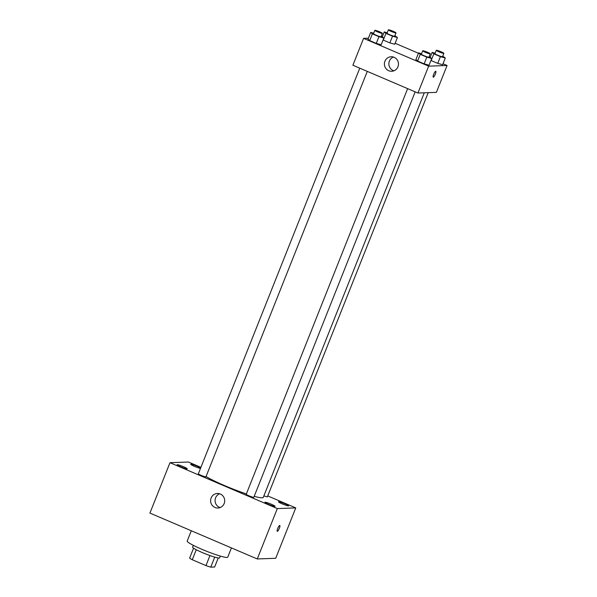 <?xml version="1.0" encoding="UTF-8"?>
<svg xmlns="http://www.w3.org/2000/svg" width="597" height="597" viewBox="0 0 597 597"><rect width="100%" height="100%" fill="white"/><g stroke="black" fill="none" stroke-linecap="round" stroke-linejoin="round"><path stroke-width="0.9" d="M209.965 555.568L205.972 565.598L192.279 559.747A14.082 1.485 21.7 0 1 189.607 558.113L193.57 548.158M218.226 557.971L214.636 567.008L210.748 567.15A14.082 1.485 21.7 0 1 205.972 565.598M214.741 557.135L210.748 567.15M220.345 556.091L219.644 557.859A14.544 1.53 -158.3 0 1 205.562 553.904A14.544 1.53 -158.3 0 1 192.615 547.106L193.324 545.337M196.264 549.733L192.279 559.747M191.294 530.763L187.197 541.054A21.813 2.298 21.7 0 0 204.256 550.3A21.813 2.298 21.7 0 0 226.987 557.464A21.813 2.298 21.7 0 0 227.741 557.188L231.427 547.919M267.74 495.92L295.761 507.898L275.71 558.285L257.27 558.956L149.922 513.084L169.973 462.69L188.413 462.018L200.905 467.354M180.787 466.824A5.455 0.575 21.7 0 0 187.234 468.787A5.455 0.575 21.7 0 0 182.376 466.242A5.455 0.575 21.7 0 0 177.1 464.757A5.455 0.575 21.7 0 0 180.787 466.824M268.613 504.361A5.455 0.575 21.7 0 0 275.068 506.323A5.455 0.575 21.7 0 0 270.21 503.771A5.455 0.575 21.7 0 0 264.934 502.293A5.455 0.575 21.7 0 0 268.613 504.361M282.187 503.861A5.455 0.575 21.7 0 0 288.642 505.831A5.455 0.575 21.7 0 0 283.784 503.278A5.455 0.575 21.7 0 0 278.5 501.793A5.455 0.575 21.7 0 0 282.187 503.861M200.637 468.041A5.455 0.575 21.7 0 0 195.174 465.444A5.455 0.575 21.7 0 0 190.674 464.265A5.455 0.575 21.7 0 0 194.353 466.332A5.455 0.575 21.7 0 0 200.51 468.361M295.761 507.898L277.321 508.569L257.27 558.956M277.321 508.569L169.973 462.69M220.308 494.025A7.268 7.037 87.9 0 1 217.898 508.017A7.268 7.037 87.9 0 1 210.607 501.002A7.268 7.037 87.9 0 1 220.308 494.025M220.129 507.554A7.268 7.037 87.9 0 1 219.629 493.779M279.695 525.45A3.179 0.731 -66.9 0 1 279.777 525.464A3.179 0.731 -66.9 0 1 279.202 528.673A3.179 0.731 -66.9 0 1 277.269 531.315A3.179 0.731 -66.9 0 1 277.784 528.255A3.179 0.731 -66.9 0 1 279.695 525.45M279.769 525.464A3.179 0.731 -66.9 0 1 279.195 528.673A3.179 0.731 -66.9 0 1 277.269 531.315M359.76 68.17L198.346 473.794A4.089 0.433 21.7 0 0 201.107 475.346A4.089 0.433 21.7 0 0 205.793 476.869A4.089 0.433 21.7 0 0 205.935 476.816L367.282 71.379M263.889 495.853A4.089 0.433 21.7 0 0 267.255 496.838A4.089 0.433 21.7 0 0 267.396 496.786L428.221 92.654M407.647 88.632L246.225 494.264A4.089 0.433 21.7 0 0 248.986 495.808A4.089 0.433 21.7 0 0 253.822 497.286L415.169 91.848M254.21 496.316A32.723 3.44 21.7 0 0 262.15 497.801A32.723 3.44 21.7 0 0 263.27 497.391L424.28 92.804M206.062 476.51A32.723 3.44 21.7 0 0 246.367 493.913M443.019 63.745L447.078 65.483L436.385 92.363L417.945 93.035L352.887 65.23L363.58 38.35L368.401 38.178M395.132 43.282L418.437 53.245M381.289 36.186L383.849 38.021L381.177 44.745L376.274 43.394L369.7 40.589L368.028 39.126L370.7 32.41L373.67 33.223M431.161 60.558L437.728 63.364L431.161 60.558L433.832 53.834L432.161 52.372L435.123 53.193M442.631 64.715L437.728 63.364L442.631 64.715L445.302 57.991L440.407 56.648L433.832 53.834M447.078 65.483L428.639 66.155L363.58 38.35M383.274 40.096L389.848 42.902L383.274 40.096L385.946 33.372L384.274 31.91L387.244 32.723M394.744 44.245L389.848 42.902L394.744 44.245L397.423 37.529L392.52 36.186L385.946 33.372M429.176 56.648L431.735 58.491L429.056 65.207L424.161 63.864L417.587 61.051L415.915 59.588L418.587 52.872L421.557 53.685M428.639 66.155L417.945 93.035M397.938 66.797A7.268 7.037 87.9 0 1 384.401 64.267A7.268 7.037 87.9 0 1 391.162 56.745A7.268 7.037 87.9 0 1 397.938 66.797M435.691 71.282A3.179 0.731 -66.9 0 1 435.765 71.297A3.179 0.731 -66.9 0 1 435.191 74.506A3.179 0.731 -66.9 0 1 433.265 77.147A3.179 0.731 -66.9 0 1 433.773 74.088A3.179 0.731 -66.9 0 1 435.691 71.282M435.765 71.297A3.179 0.731 -66.9 0 1 435.191 74.506A3.179 0.731 -66.9 0 1 433.265 77.147M393.93 70.819A7.268 7.037 87.9 0 1 393.423 57.043M431.735 58.491L426.833 57.14L420.258 54.334L418.587 52.872M422.698 50.805L421.363 54.17A4.089 0.433 21.7 0 0 424.557 55.902A4.089 0.433 21.7 0 0 428.818 57.245A4.089 0.433 21.7 0 0 428.959 57.193L430.295 53.827A4.089 0.433 21.7 0 0 426.654 51.917A4.089 0.433 21.7 0 0 422.698 50.805A4.089 0.433 21.7 0 0 425.892 52.536A4.089 0.433 21.7 0 0 430.153 53.879A4.089 0.433 21.7 0 0 430.295 53.827M429.056 65.207L424.161 63.864L417.587 61.051L415.915 59.588M426.833 57.14L424.161 63.864M420.258 54.334L417.587 61.051M383.849 38.021L378.946 36.678L372.371 33.872L370.7 32.41M374.812 30.343L373.476 33.708A4.089 0.433 21.7 0 0 376.67 35.432A4.089 0.433 21.7 0 0 380.931 36.775A4.089 0.433 21.7 0 0 381.073 36.723L382.408 33.365A4.089 0.433 21.7 0 0 378.774 31.454A4.089 0.433 21.7 0 0 374.812 30.343A4.089 0.433 21.7 0 0 378.013 32.074A4.089 0.433 21.7 0 0 382.267 33.417A4.089 0.433 21.7 0 0 382.408 33.365M381.177 44.745L376.274 43.394L369.7 40.589L368.028 39.126M378.946 36.678L376.274 43.394M372.371 33.872L369.7 40.589M442.743 56.148L445.302 57.991M436.273 50.312L434.937 53.67A4.089 0.433 21.7 0 0 438.131 55.402A4.089 0.433 21.7 0 0 442.392 56.745A4.089 0.433 21.7 0 0 442.526 56.693L443.869 53.334A4.089 0.433 21.7 0 0 440.228 51.424A4.089 0.433 21.7 0 0 436.273 50.312A4.089 0.433 21.7 0 0 439.467 52.043A4.089 0.433 21.7 0 0 443.728 53.387A4.089 0.433 21.7 0 0 443.869 53.334M432.161 52.372L430.243 57.185M440.407 56.648L437.728 63.364M394.863 35.686L397.423 37.529M388.386 29.85L387.05 33.208A4.089 0.433 21.7 0 0 390.244 34.939A4.089 0.433 21.7 0 0 394.505 36.283A4.089 0.433 21.7 0 0 394.647 36.23L395.983 32.872A4.089 0.433 21.7 0 0 392.341 30.962A4.089 0.433 21.7 0 0 388.386 29.85A4.089 0.433 21.7 0 0 391.58 31.581A4.089 0.433 21.7 0 0 395.841 32.925A4.089 0.433 21.7 0 0 395.983 32.872M384.274 31.91L382.356 36.723M392.52 36.186L389.848 42.902"/></g></svg>
